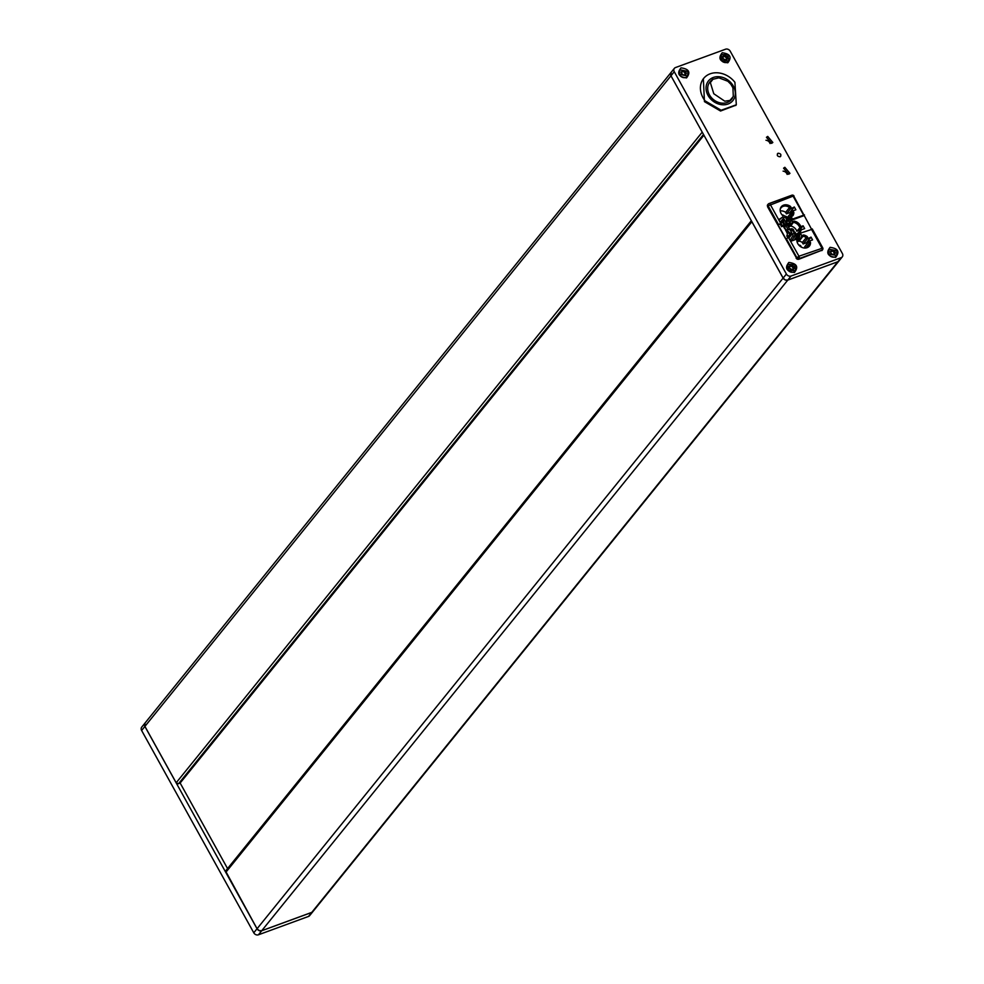 <?xml version="1.0" encoding="UTF-8"?>
<svg xmlns="http://www.w3.org/2000/svg" width="984" height="984" viewBox="0 0 984 984"><rect width="100%" height="100%" fill="white"/><g stroke="black" fill="none" stroke-linecap="round" stroke-linejoin="round"><path stroke-width="1.48" d="M144.574 723.953L144.919 726.438A3.653 3.001 -141 0 1 145.005 723.068L144.919 726.401L176.173 782.772L177.206 783.707L179.974 783.239L703.941 135.189M225.643 871.098L226.431 870.262L225.816 872.341L257.07 928.711L259.136 930.581L261.719 930.729L311.793 912.365L313.379 910.704M225.643 871.148L257.058 928.748L259.112 930.593L261.67 930.741A3.653 3.001 -141 0 1 257.033 928.748L144.894 726.45L176.161 782.809L178.448 783.793M751.862 221.732L783.141 278.091L785.195 279.948L783.104 278.103L751.862 221.732L225.816 872.341M839.426 260.096L837.839 261.756L787.766 280.12L785.183 279.973L787.754 280.083M670.658 73.308L671.002 75.793A3.653 3.001 39 0 1 671.113 72.386L670.965 75.793L783.141 278.066A3.653 3.001 39 0 0 787.803 280.071L837.876 261.719A3.653 3.001 39 0 0 838.995 260.932L312.924 911.578M787.175 174.439A4.108 3.37 39 0 0 783.092 171.142M770.054 143.553A4.108 3.37 39 0 0 765.97 140.257M789.34 217.821L792.87 215.742A7.331 6.027 39 0 0 792.932 215.656A7.331 6.027 39 0 0 793.842 212.458L792.956 210.847L787.987 216.64L788.405 217.378M791.419 208.067L790.521 206.456A759.414 536.12 -104 0 0 789.537 207.526L790.361 209.014L794.334 206.997L789.758 212.655L790.361 213.713M789.758 212.655L786.45 213.86L785.613 212.359A6.839 5.621 39 0 0 780.214 210.957M808.11 238.177L807.212 236.578A759.414 536.12 -104 0 0 806.228 237.636L807.064 239.137L811.025 237.107L806.462 242.765L807.052 243.835M806.462 242.765L803.141 243.983L802.317 242.482A6.839 5.621 39 0 0 799.094 241.092L797.372 241.72L796.88 240.834M797.827 237.083A759.414 346.024 142.2 0 0 797.507 238.276L799.229 237.636L799.648 236.418L797.827 237.083A7.331 6.027 39 0 0 797.766 237.181A7.331 6.027 39 0 0 796.979 239.038A7.331 6.027 39 0 0 799.906 246.16A7.331 6.027 39 0 0 807.483 247.537A7.331 6.027 39 0 0 809.635 245.766A7.331 6.027 39 0 0 810.533 242.568L809.648 240.957L808.602 241.916L804.678 246.763L805.392 248.03M798.91 233.565L798.418 232.679L800.238 232.015A7.331 6.027 39 0 0 800.299 231.917A7.331 6.027 39 0 0 801.124 229.887L804.654 228.595L803.116 225.816L799.525 230.256L799.906 230.945M799.525 230.256L796.831 231.24A6.839 5.621 39 0 0 790.755 226.037L789.033 226.664L788.442 225.607M671.076 72.422L145.029 723.031A3.653 3.001 -141 0 1 145.017 723.056L141.733 727.114A3.653 3.001 -141 0 0 141.622 730.485L253.774 932.795A3.653 3.001 -141 0 0 258.423 934.8L308.496 916.448A3.653 3.001 -141 0 0 309.628 915.649L312.887 911.614A3.653 3.001 -141 0 1 312.887 911.614A3.653 3.001 -141 0 1 311.768 912.414L261.695 930.766L258.423 934.8M180.146 783.018L227.562 868.564M841.135 257.685A3.653 3.001 39 0 0 842.267 256.885A3.653 3.001 39 0 0 842.378 253.515L730.226 51.205A3.653 3.001 39 0 0 725.577 49.2L675.504 67.552A3.653 3.001 39 0 0 674.372 68.351A3.653 3.001 39 0 0 674.261 71.721L786.4 274.032A3.653 3.001 39 0 0 791.062 276.037L841.135 257.685L837.876 261.719M703.363 78.781L704.446 101.635L720.534 111.02L735.995 105.165M778.098 153.233C780.952 153.615 781.604 154.796 780.066 156.788C777.225 156.407 776.573 155.214 778.098 153.233L777.446 153.689M780.718 156.333L780.066 156.788M767.717 136.419L772.834 142.471L771.567 143.369L766.45 137.305L767.717 136.419M784.838 167.305L789.955 173.356L788.688 174.254L783.571 168.19L784.838 167.305M680.989 67.859C689.021 68.941 690.866 72.287 686.549 77.908C678.517 76.826 676.672 73.468 680.989 67.859M830.09 247.341C838.122 248.423 839.967 251.769 835.65 257.377C827.618 256.295 825.76 252.95 830.09 247.341M788.848 262.445C796.88 263.527 798.737 266.873 794.408 272.494C786.376 271.399 784.531 268.054 788.848 262.445M722.231 52.755C730.251 53.837 732.108 57.183 727.791 62.791C719.759 61.709 717.902 58.364 722.231 52.755M767.311 205.398L768.098 204.561L767.483 206.64L797.2 259.309L821.972 250.207A1.82 1.501 39 0 0 822.759 249.37M720.977 54.784A5.018 4.12 39 0 0 720.841 54.932A5.018 4.12 39 0 0 721.949 61.119A5.018 4.12 39 0 0 728.652 61.242A5.018 4.12 39 0 0 728.775 61.082M726.782 59.2L725.835 56.961L723.474 56.273M723.363 58.831L722.637 57.072L724.064 55.534L726.438 56.223L727.373 58.462L725.946 60.012L723.363 58.831M726.167 59.655L725.946 60.012A2.558 2.103 39 0 0 727.373 58.462L725.872 60.012M723.72 56.063L724.064 55.534A2.558 2.103 39 0 0 722.637 57.072L723.72 56.063M722.637 57.072A2.558 2.103 39 0 0 725.946 60.012M727.373 58.462A2.558 2.103 39 0 0 724.064 55.534M727.803 54.735L728.91 60.922L722.207 60.799L721.112 54.612L727.803 54.735M828.836 249.37A5.018 4.12 39 0 0 828.7 249.518A5.018 4.12 39 0 0 828.663 254.352A5.018 4.12 39 0 0 836.511 255.828A5.018 4.12 39 0 0 836.634 255.668M834.211 254.02L834.284 252.236L832.156 250.822L831.492 251.486M833.94 253.122L834.53 252.396M830.754 250.945L832.759 250.084A2.558 2.103 39 0 0 830.865 253.208L830.754 250.945L832.759 250.084L834.875 251.498L834.986 253.774L832.981 254.622L830.865 253.208L830.791 251.597M833.362 254.425L832.981 254.622A2.558 2.103 39 0 0 834.986 253.774L833.214 254.61M834.986 253.774A2.558 2.103 39 0 0 834.875 251.498L834.247 253.97M830.865 253.208A2.558 2.103 39 0 0 832.981 254.622M834.875 251.498A2.558 2.103 39 0 0 832.759 250.084M836.806 250.686L836.769 255.508L828.934 254.032L828.971 249.198L836.806 250.686M787.606 264.475A5.018 4.12 39 0 0 787.471 264.635A5.018 4.12 39 0 0 788.209 270.477A5.018 4.12 39 0 0 795.269 270.944A5.018 4.12 39 0 0 795.392 270.784M793.362 269.112L792.649 266.836L790.312 265.926M789.857 268.349L789.303 266.566L790.915 265.188L793.239 266.098L793.953 268.374L792.341 269.739L789.857 268.349M792.612 269.432L792.341 269.739A2.558 2.103 39 0 0 793.953 268.374L792.354 269.739A2.558 2.103 39 0 1 789.303 266.566L790.915 265.188A2.558 2.103 39 0 0 789.303 266.566M793.953 268.374A2.558 2.103 39 0 0 790.915 265.188M794.789 264.782L795.527 270.625L788.467 270.157L787.729 264.315L794.789 264.782M679.747 69.889A5.018 4.12 39 0 0 679.612 70.049A5.018 4.12 39 0 0 679.452 74.686A5.018 4.12 39 0 0 687.41 76.358A5.018 4.12 39 0 0 687.533 76.198M685.085 74.636L685.233 72.865L683.167 71.365L681.58 72.103M683.056 71.279L681.814 72.25M684.864 73.726L685.405 73.074M681.703 71.389L683.757 70.639A2.558 2.103 39 0 0 681.703 73.64L681.703 71.389L683.757 70.639L685.836 72.127L685.836 74.378L683.782 75.128L681.703 73.64L681.715 72.041M684.175 74.956L683.782 75.128A2.558 2.103 39 0 0 685.836 74.378L684.04 75.116M685.836 74.378A2.558 2.103 39 0 0 685.836 72.127L685.147 74.563M681.703 73.64A2.558 2.103 39 0 0 683.782 75.128M685.836 72.127A2.558 2.103 39 0 0 683.757 70.639M687.816 71.401L687.668 76.039L679.723 74.366L679.87 69.729L687.816 71.401M731.825 83.8A15.682 12.903 39 0 0 711.186 78.499A15.682 12.903 39 0 0 709.525 97.662A15.682 12.903 39 0 0 730.177 102.976A15.682 12.903 39 0 0 731.825 83.8M713.105 79.089L710.35 82.582L713.781 93.738L724.778 101.18L729.993 100.405L733.314 96.432L732.92 87.797L730.841 84.23L727.84 81.254L718.874 77.822L712.736 79.323A13.899 13.899 0 0 0 709.87 81.992A13.899 11.427 39 0 0 710.792 96.875A13.899 11.427 39 0 0 729.095 101.573A13.899 11.427 39 0 0 731.493 99.47A13.899 11.427 39 0 0 732.194 98.474M705.073 100.86L721.149 110.245L736.315 104.784L734.913 82.312A20.996 17.257 39 0 0 703.671 78.388A20.996 17.257 39 0 0 705.073 100.86M784.445 215.988A1.82 0.947 70 0 1 784.801 215.988A1.82 0.947 70 0 1 785.724 216.886L786.339 216.468L785.712 216.332M786.167 216.837L787.421 225.115L789.697 229.198L788.159 229.616M782.674 221.708L780.939 223.811L782.6 221.4L785.281 229.186L790.312 233.774L791.111 232.79L792.354 233.712L788.824 238.03L790.091 240.305L792.796 235.963A1.427 0.738 -110 0 0 792.612 234.18L794.273 233.282L792.747 230.539L788.405 229.469L790.078 229.26L791.886 230.563M792.747 230.539L794.801 233.257A1.82 0.947 70 0 1 795.047 235.533L791.554 240.994M783.633 225.791L786.954 232.802A1.636 0.849 70 0 1 787.323 233.995A1.636 0.849 70 0 1 787.126 234.918L787.717 237.734M783.215 225.914L781.616 226.726L781.985 225.656A1.636 0.849 70 0 1 782.194 225.496A1.636 0.849 70 0 1 782.637 225.545A1.636 0.849 70 0 1 783.35 226.308L784.642 228.62M786.339 216.468L787.926 219.321L786.979 220.404M787.926 219.321L786.241 217.821M787.458 224.549L785.687 225.164L787.421 225.115M794.445 236.517L796.585 235.779L794.974 233.602M787.102 234.93L788.824 238.03M792.071 240.305L790.078 240.428L788.405 237.415L786.044 239.137L778.246 225.078L780.62 223.356L778.996 220.293L781.148 223.171M781.616 226.726L780.275 224.303M778.246 225.078L780.62 223.356M780.939 223.811L782.452 225.484M796.154 258.374L798.934 256.221L790.078 240.428M785.97 229.998L789.808 234.389L788.356 236.16M791.788 234.007L789.033 237.378M778.947 220.342L778.516 219.395L780.066 218.817M779.881 218.989L782.391 217.193L778.934 220.145M782.391 217.193A1.427 0.738 -110 0 1 783.535 217.808L783.916 219.801L783.116 220.785L784.765 227.833M780.472 221.953L783.239 218.583M778.516 219.395L770.263 204.487A1.82 0.935 69.9 0 0 769.463 203.627A1.82 0.935 69.9 0 0 768.984 203.577A1.82 0.935 69.9 0 0 768.75 203.75A1.82 1.501 39 0 0 768.135 205.84L793.092 196.123L792.292 195.262M783.916 219.801L785.564 221.474L786.72 219.653L785.195 216.91A2.374 1.23 70 0 0 784.002 215.73A2.276 2.276 0 0 0 782.071 214.942M784.469 219.506L783.559 220.637L785.281 229.186M787.741 220.305L790.324 222.568L788.504 223.245A759.414 346.024 142.2 0 0 788.184 224.426L789.906 223.786L790.324 222.568M789.906 223.786L788 226.148M788.184 224.426A6.839 5.621 39 0 0 787.63 225.484A7.331 6.027 39 0 1 787.643 225.188A7.331 6.027 39 0 1 788.442 223.331A7.331 6.027 39 0 1 788.504 223.245M795.847 233.614L796.917 234.463M796.708 234.081L798.418 232.679M799.316 232.347A6.839 5.621 39 0 0 799.955 230.883L798.541 232.63M801.124 229.887L799.955 230.883M803.116 225.816L800.828 226.652A7.331 6.027 39 0 0 794.223 221.142L790.755 226.037M796.831 231.24L800.828 226.652M799.771 227.612A6.839 5.621 39 0 0 793.694 222.409L791.972 223.036L789.033 226.664M794.223 221.142L792.391 221.818L791.972 223.036M792.391 221.818L791.505 220.219L790.029 222.04M793.904 196.382L811.419 228.977M796.388 235.914L796.769 236.578M812.144 229.284L797.114 234.229L798.135 236.074L795.65 237.919M797.114 234.229L796.56 234.905L794.986 232.064L794.088 231.966M796.585 236.64L797.015 237.415L795.256 238.067L794.605 239.875M795.256 238.067L795.982 239.37L790.681 241.314M787.52 218.596L788.295 218.313L787.741 219.002M788.344 221.375L789.316 220.17L804.469 214.881M788.295 218.313L789.316 220.17M822.587 248.128L798.934 256.221A1.82 0.935 -110.1 0 1 799.352 257.55A1.82 0.935 -110.1 0 1 799.143 258.571A1.82 1.501 39 0 1 796.806 257.574L786.364 238.731M767.532 204.955L768.184 204.143A1.82 1.82 0 0 1 768.984 203.577L791.812 195.213A1.82 1.82 0 0 1 794.026 196.037L793.092 196.123L803.534 214.967M798.491 259.382L821.972 250.207A1.82 0.935 -110.1 0 0 822.181 249.186A1.82 0.935 -110.1 0 0 821.763 247.857L811.32 229.014M802.317 242.482L806.228 237.636A6.839 5.621 39 0 0 803.018 236.246L799.094 241.092M807.212 236.578A7.331 6.027 39 0 0 807.114 236.492A7.331 6.027 39 0 0 803.547 234.992L797.372 241.72M803.547 234.992L801.714 235.656L801.296 236.886M807.015 247.722A6.839 5.621 39 0 0 808.368 246.578A6.839 5.621 39 0 0 808.577 246.283A6.839 5.621 39 0 0 809.426 243.417L805.724 248.005M810.533 242.568L809.426 243.417L808.602 241.916M797.507 238.276A6.839 5.621 39 0 0 796.892 239.542M791.948 216.086A6.839 5.621 39 0 0 792.735 213.294L789.242 217.624M793.842 212.458L792.735 213.294L791.911 211.794M787.102 217.833A7.331 6.027 39 0 0 787.151 217.833L788.984 217.169L789.992 218.989L792.059 218.239L791.05 216.406M790.521 206.456A7.331 6.027 39 0 0 790.41 206.382A7.331 6.027 39 0 0 780.275 208.928A7.331 6.027 39 0 0 783.153 216M785.613 212.359L789.537 207.526A6.839 5.621 39 0 0 781.025 207.858A6.839 5.621 39 0 0 780.201 209.42M790.361 209.014L786.45 213.86M794.334 206.997L795.871 209.776L792.956 210.847M799.229 237.636L796.856 240.563M807.064 239.137L803.141 243.983M799.648 236.418L798.639 234.586L800.705 233.835L799.229 235.656M800.705 233.835L801.714 235.656M811.025 237.107L812.563 239.887L809.648 240.957M804.026 215.631L791.505 220.219M783.301 215.877A2.374 1.23 70 0 1 784.002 215.73L784.801 215.988M795.343 233.528L794.273 233.282A2.374 1.23 70 0 1 794.592 236.246L795.047 235.533M785.539 229.088L790.57 233.454M791.111 232.79L791.665 232.482L790.361 230.514M785.675 230.49L787.102 232.04M791.862 240.613L794.592 236.246L792.796 235.963M794.297 232.335L794.986 232.064M796.536 235.865L794.629 236.209M788 229.457L785.773 225.434M785.835 224.832L785.564 221.474M787.889 220.256L786.966 220.551M257.058 928.748L783.104 278.103M141.622 730.485L144.931 726.426M176.161 782.809L702.219 132.163M787.766 280.12L261.719 930.729M837.839 261.756L311.793 912.365M670.965 75.793L144.919 726.401M178.498 783.781L703.523 134.427M311.768 912.414L308.496 916.448M257.033 928.748L253.774 932.795M671.002 75.756L674.261 71.721M783.141 278.066L786.4 274.032M787.803 280.071L791.062 276.037M726.991 58.019L726.401 58.757M726.512 56.875L725.921 57.613M725.774 56.223L725.183 56.949M724.568 55.867L723.978 56.605M834.247 251.301L833.657 252.039M833.165 250.588L832.575 251.326M793.633 267.919L793.043 268.644M793.264 266.762L792.673 267.488M792.575 266.037L791.985 266.775M791.394 265.582L790.804 266.307M685.208 71.906L684.618 72.644M684.163 71.143L683.56 71.881M682.183 71.365L681.691 71.98M785.736 224.955L787.397 224.623M787.766 237.71L786.782 235.914M781.64 226.652L780.3 224.241M778.578 224.672L768.135 205.84L767.483 206.64M783.535 217.808L785.724 216.886M769.267 203.565L791.579 195.385M796.806 257.574A1.82 0.738 175.1 0 0 798.307 257.771L798.393 258.657M793.436 230.379A2.276 1.87 -141 0 1 793.719 231.302M793.83 231.498A2.276 2.276 0 0 0 790.127 229.309A2.276 1.87 -141 0 1 790.521 229.124M796.597 235.656L794.764 236M751.358 220.736L225.877 870.655M838.995 260.932L842.267 256.885M671.113 72.386L674.372 68.351M726.217 59.2L725.651 59.901M723.511 56.703L722.945 57.404M834.629 252.261L834.026 252.999M832.058 250.797L831.468 251.523M792.673 269.05L792.12 269.727M790.3 266.246L789.734 266.947M685.528 72.902L684.926 73.64M731.493 99.47A13.899 13.899 0 0 0 732.736 97.65M735.688 105.546L736.315 104.784M703.043 79.15L703.671 78.388M812.267 228.94L822.71 247.783A1.82 1.82 0 0 1 822.526 249.813L821.874 250.612M801.222 247.045A2.276 2.276 0 0 0 798.762 245.053"/></g></svg>
